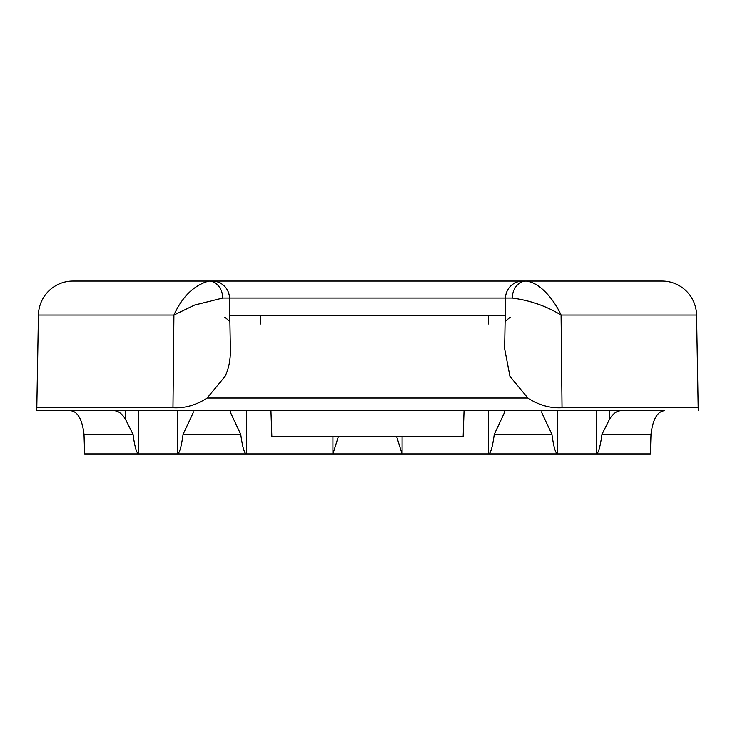 <?xml version="1.0" encoding="UTF-8"?>
<svg xmlns="http://www.w3.org/2000/svg" width="735" height="735" viewBox="0 0 735 735"><rect width="100%" height="100%" fill="white"/><g stroke="black" fill="none" stroke-linecap="round" stroke-linejoin="round"><path stroke-width="1.1" d="M113.778 410.718C118.096 410.755 122.001 413.621 125.492 419.336L133.044 434.394C134.817 447.293 136.738 453.807 138.796 453.945L84.644 453.945L84.01 434.394C82.191 419.29 77.653 411.398 70.395 410.718L36.75 410.718L38.422 315.03A34.582 34.582 0 0 1 72.995 281.055L117.113 281.055M529.044 281.055L72.995 281.055A34.582 34.582 0 0 0 38.422 315.03A34.582 34.582 0 0 1 72.995 281.055M384.791 453.945L350.209 453.945M212.057 281.055L212.204 281.055A17.291 17.291 0 0 1 229.485 298.042L505.515 298.042L504.633 348.684L509.943 376.366L527.859 398.067C538.847 405.196 550.239 408.44 562.027 407.769L698.195 407.769L696.578 315.03A34.582 34.582 0 0 0 662.005 281.055L524.202 281.055M270.939 410.718L271.849 436.654L463.151 436.654L464.061 410.718M436.654 281.055L526.205 281.055C539.812 282.396 553.97 299.439 561.081 315.03L696.578 315.03A34.582 34.582 0 0 0 662.005 281.055L656.098 281.055M224.781 317.152L229.899 321.471L229.485 298.042A17.291 17.291 0 0 0 212.204 281.055L208.795 281.055C193.911 285.318 182.289 296.637 173.919 315.03L194.61 305.053L222.733 298.042A17.291 13.937 -90 0 0 208.795 281.055M205.956 281.055L207.353 281.055M526.205 281.055A17.291 13.937 90 0 0 512.267 298.042C529.944 300.358 546.215 306.017 561.081 315.03L562.027 407.769M698.195 407.769L698.25 410.718L698.195 407.769M527.859 398.067L207.141 398.067C196.153 405.196 184.761 408.44 172.973 407.769L36.805 407.769L36.75 410.718L664.605 410.718C657.356 411.389 652.818 419.281 650.989 434.394L650.356 453.945L206.241 453.945M222.733 298.042L229.485 298.042L230.367 348.684C230.615 359.397 228.851 368.63 225.057 376.366L207.141 398.067M505.202 315.637L229.798 315.637M510.219 317.152L505.101 321.471M505.515 298.042A17.291 17.291 0 0 1 522.796 281.055A17.291 17.291 0 0 0 505.515 298.042L512.267 298.042M260.576 410.718L230.698 410.718L230.625 412.84L240.731 434.394C242.504 447.293 244.424 453.807 246.482 453.945L84.644 453.945M664.605 410.718L618.649 410.718M541.897 410.718L541.824 412.84L551.93 434.394C553.703 447.293 555.623 453.807 557.672 453.945L557.672 410.718L644.117 410.718M177.328 410.718L177.328 453.945C179.377 453.807 181.297 447.293 183.07 434.394L193.176 412.84L193.103 410.718L185.211 410.718M474.424 410.718L483.501 410.718M596.204 410.718L596.204 453.945C598.262 453.807 600.183 447.293 601.956 434.394L609.508 419.336C612.981 413.64 616.885 410.773 621.222 410.718M528.759 453.945L488.518 453.945C490.576 453.807 492.496 447.293 494.269 434.394L504.375 412.84L504.302 410.718M396.643 436.654L402.082 453.945L402.082 436.654M332.918 436.654L332.918 453.945L338.357 436.654M696.578 315.03A34.582 34.582 0 0 0 662.005 281.055M38.422 315.03L173.919 315.03L172.973 407.769M650.989 434.394L601.956 434.394M133.044 434.394L84.01 434.394M551.93 434.394L494.269 434.394M609.508 419.336L609.26 410.718M125.74 410.718L125.492 419.336M240.731 434.394L183.07 434.394M138.796 410.718L138.796 453.945M246.482 453.945L246.482 410.718M488.518 410.718L488.518 453.945M260.576 323.979L260.576 315.637M488.518 323.979L488.518 315.637"/></g></svg>
